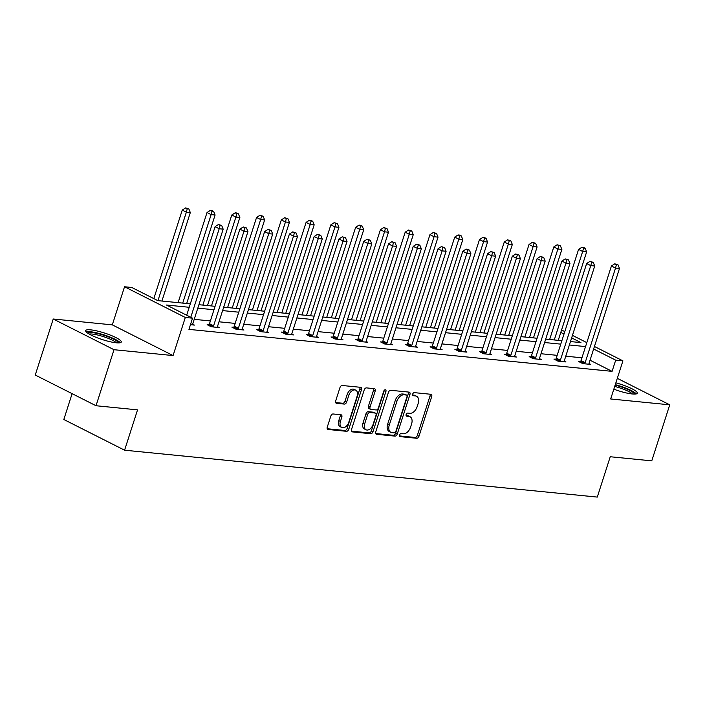 <?xml version="1.0" encoding="UTF-8"?>
<svg xmlns="http://www.w3.org/2000/svg" width="705" height="705" viewBox="0 0 705 705"><rect width="100%" height="100%" fill="white"/><g stroke="black" fill="none" stroke-linecap="round" stroke-linejoin="round"><path stroke-width="1.06" d="M399.559 434.985A1.648 1.057 116.8 0 0 399.911 436.562A1.648 1.057 116.8 0 0 400.158 436.633L416.717 438.281A2.353 1.507 116.8 0 0 418.981 436.236L431.698 396.633A2.353 1.507 116.8 0 0 431.196 394.377A2.353 1.507 116.8 0 0 430.843 394.28L414.284 392.632A1.648 1.057 116.8 0 0 412.698 394.069A1.648 1.057 116.8 0 0 413.051 395.646A1.648 1.057 116.8 0 0 413.297 395.716L415.439 395.928A7.526 4.812 116.8 0 1 416.576 396.254A7.526 4.812 116.8 0 1 418.171 403.463L417.104 406.767A7.526 4.812 116.8 0 1 409.861 413.306L407.719 413.095A1.648 1.057 116.8 0 0 406.133 414.531A1.648 1.057 116.8 0 0 406.477 416.109A1.648 1.057 116.8 0 0 406.732 416.179L408.874 416.391A7.526 4.812 116.8 0 1 410.002 416.717A7.526 4.812 116.8 0 1 411.597 423.925L410.539 427.221A7.526 4.812 116.8 0 1 403.286 433.769L401.145 433.557A1.648 1.057 116.8 0 0 399.559 434.985M90.663 329.852A18.682 3.446 -162.2 0 1 110.641 335.227A18.682 3.446 -162.2 0 1 121.26 342.04A18.682 3.446 -162.2 0 1 116.281 342.797A18.682 3.446 -162.2 0 1 96.312 337.422A18.682 3.446 -162.2 0 1 85.684 330.619A18.682 3.446 -162.2 0 1 90.663 329.852M615.862 382.841A18.682 3.446 -162.2 0 1 637.302 393.223A18.682 3.446 -162.2 0 1 632.332 393.98A18.682 3.446 -162.2 0 1 613.826 389.178M53.236 319.004L114.007 349.706L173.078 355.567L112.306 324.864L53.236 319.004L35.25 375.042L96.021 405.736L137.546 409.861L124.591 450.204L597.285 497.087L610.239 456.743L651.764 460.858L669.75 404.829L617.307 378.338M96.021 405.736L114.007 349.706M333.095 413.976A2.353 1.507 116.8 0 0 330.83 416.029L327.261 427.133A2.353 1.507 116.8 0 0 327.763 429.389A2.353 1.507 116.8 0 0 328.116 429.486L346.507 431.31A2.353 1.507 116.8 0 0 348.772 429.266L361.489 389.671A2.353 1.507 116.8 0 0 360.986 387.415A2.353 1.507 116.8 0 0 360.634 387.318L342.242 385.494A2.353 1.507 116.8 0 0 339.977 387.538L335.668 400.96A2.353 1.507 116.8 0 0 336.17 403.207A2.353 1.507 116.8 0 0 336.523 403.313L344.392 404.088A2.353 1.507 116.8 0 0 346.657 402.044L348.79 395.39A6.292 4.027 116.8 0 1 355.796 390.191A6.292 4.027 116.8 0 1 357.127 396.219L348.763 422.286A6.292 4.027 116.8 0 1 341.758 427.486A6.292 4.027 116.8 0 1 340.418 421.458L341.819 417.113A2.353 1.507 116.8 0 0 341.317 414.866A2.353 1.507 116.8 0 0 340.964 414.76L333.095 413.976M594.447 346.481L622.92 360.863L610.68 398.968L669.75 404.829M622.92 360.863L615.694 360.149L593.636 349.01M189.222 307.283L166.503 305.027L192.535 318.184L188.94 329.385L612.09 371.359L615.694 360.149M192.535 318.184L185.309 317.462L124.538 286.768L131.764 287.481L157.797 300.63L190.324 303.855M173.078 355.567L185.309 317.462M375.73 431.945A2.353 1.507 116.8 0 0 376.232 434.192A2.353 1.507 116.8 0 0 376.585 434.298L394.976 436.122A2.353 1.507 116.8 0 0 397.241 434.077L409.957 394.474A2.353 1.507 116.8 0 0 409.455 392.227A2.353 1.507 116.8 0 0 409.103 392.121L390.711 390.297A2.353 1.507 116.8 0 0 388.446 392.341L375.73 431.945M370.742 433.716L352.35 431.892A2.353 1.507 116.8 0 1 351.998 431.795A2.353 1.507 116.8 0 1 351.495 429.539L364.212 389.935A2.353 1.507 116.8 0 1 366.477 387.891L374.346 388.675A2.353 1.507 116.8 0 1 374.699 388.772A2.353 1.507 116.8 0 1 375.201 391.028L370.046 407.093A2.353 1.507 116.8 0 0 370.539 409.341A2.353 1.507 116.8 0 0 370.892 409.446L376.118 409.957A2.353 1.507 116.8 0 0 378.382 407.913L383.749 391.196A1.648 1.057 116.8 0 1 385.582 389.839A1.648 1.057 116.8 0 1 385.935 391.416L373.007 431.671A2.353 1.507 116.8 0 1 370.742 433.716L369.103 432.888L351.451 431.134M72.113 393.663L63.82 419.501L124.591 450.204M561.524 330.107L564.82 331.517M112.306 324.864L124.538 286.768M572.451 335.377L586.816 342.63M570.468 341.564L580.955 342.604L571.64 337.898M564.009 334.047L560.783 332.416M198.916 304.71L215.087 306.314M223.688 307.168L239.859 308.772M248.451 309.627L264.631 311.231M273.223 312.077L289.402 313.681M297.995 314.536L314.174 316.14M322.767 316.994L338.938 318.598M347.539 319.453L363.709 321.057M372.302 321.903L388.481 323.516M397.074 324.362L413.253 325.966M421.846 326.82L438.017 328.424M446.618 329.279L462.788 330.883M471.389 331.738L487.56 333.342M496.153 334.188L512.332 335.791M520.924 336.646L537.104 338.25M545.696 339.105L561.867 340.709M585.538 346.587L569.367 344.983M560.775 344.137L544.595 342.533M536.003 341.678L519.823 340.074M511.231 339.22L495.06 337.616M486.459 336.761L470.288 335.157M461.687 334.311L445.516 332.698M436.924 331.852L420.744 330.248M412.152 329.394L395.972 327.79M387.38 326.935L371.209 325.331M362.608 324.476L346.437 322.872M337.845 322.026L321.665 320.423M313.073 319.568L296.893 317.964M288.301 317.109L272.121 315.505M263.529 314.65L247.358 313.046M238.757 312.192L222.586 310.588M213.994 309.742L197.814 308.138M581.942 357.796L565.771 356.192M557.17 355.338L540.999 353.734M532.407 352.888L516.227 351.284M507.635 350.429L491.455 348.825M482.863 347.97L466.684 346.367M458.091 345.512L441.92 343.908M433.319 343.053L417.149 341.449M408.556 340.603L392.377 338.999M383.784 338.144L367.605 336.541M359.012 335.686L342.841 334.082M334.24 333.227L318.07 331.623M309.469 330.768L293.298 329.164M284.705 328.318L268.526 326.715M259.933 325.86L243.754 324.256M235.162 323.401L218.991 321.797M210.39 320.942L194.219 319.339M612.09 371.359L590.032 360.211M192.685 324.221L194.421 325.093L190.447 324.705M217.457 326.679L219.184 327.552L211.244 326.767L207.138 324.688L208.918 324.864M242.229 329.138L243.956 330.011L236.016 329.217L231.91 327.146L233.69 327.323M267.001 331.597L268.728 332.469L260.788 331.676L256.682 329.605L258.462 329.781M291.773 334.047L293.5 334.919L285.56 334.135L281.454 332.064L283.225 332.24M316.536 336.505L318.263 337.378L310.332 336.593L306.226 334.514L307.997 334.69M341.308 338.964L343.035 339.836L335.095 339.052L330.989 336.972L332.769 337.149M366.08 341.423L367.807 342.295L359.867 341.502L355.761 339.431L357.541 339.607M390.852 343.873L392.579 344.754L384.639 343.961L380.533 341.89L382.313 342.066M415.615 346.331L417.351 347.204L409.411 346.419L405.305 344.348L407.076 344.525M440.387 348.79L442.114 349.662L434.183 348.878L430.076 346.798L431.848 346.975M465.159 351.249L466.886 352.121L458.946 351.337L454.84 349.257L456.62 349.433M489.931 353.707L491.658 354.58L483.718 353.787L479.611 351.716L481.392 351.892M514.703 356.157L516.43 357.03L508.49 356.245L504.383 354.174L506.155 354.351M539.466 358.616L541.202 359.488L533.262 358.704L529.155 356.633L530.927 356.809M564.238 361.075L565.965 361.947L558.025 361.163L553.918 359.083L555.699 359.259M589.01 363.533L590.737 364.406L582.797 363.621L578.69 361.542L580.471 361.718M410.002 416.717L408.362 415.88A7.526 4.812 116.8 0 0 407.226 415.562L408.874 416.391M406.045 415.439L407.226 415.562M416.576 396.254L414.928 395.426A7.526 4.812 116.8 0 0 413.8 395.1L415.439 395.928M412.619 394.985L413.8 395.1M399.479 435.901L415.078 437.452A2.353 1.507 116.8 0 0 417.342 435.399L430.059 395.805A2.353 1.507 116.8 0 0 430.103 394.201M375.686 433.54L393.337 435.293A2.353 1.507 116.8 0 0 395.602 433.249L408.31 393.646A2.353 1.507 116.8 0 0 408.354 392.05M394.254 432.87A1.648 1.057 116.8 0 0 395.84 431.442L406.996 396.677A1.648 1.057 116.8 0 0 406.644 395.1A1.648 1.057 116.8 0 0 406.397 395.029L404.141 394.809A7.526 4.812 116.8 0 0 396.889 401.356L389.266 425.115A7.526 4.812 116.8 0 0 390.861 432.324A7.526 4.812 116.8 0 0 391.989 432.65L394.254 432.87M405.208 394.43A1.648 1.057 116.8 0 0 405.005 394.271A1.648 1.057 116.8 0 0 404.758 394.201L406.397 395.029M390.861 432.324L389.213 431.495A7.526 4.812 116.8 0 1 387.618 424.287L395.249 400.519A7.526 4.812 116.8 0 1 402.502 393.98L404.758 394.201M370.539 409.341L368.9 408.512A2.353 1.507 116.8 0 1 368.398 406.256L373.562 390.2A2.353 1.507 116.8 0 0 373.597 388.605M369.103 432.888A2.353 1.507 116.8 0 0 371.368 430.843L384.287 390.579A1.648 1.057 116.8 0 0 384.384 390.173M364.696 423.758A6.292 4.027 116.8 0 0 366.027 429.777A6.292 4.027 116.8 0 0 373.033 424.577L375.976 415.395A2.353 1.507 116.8 0 0 375.483 413.148A2.353 1.507 116.8 0 0 375.13 413.042L369.905 412.522A2.353 1.507 116.8 0 0 367.64 414.566L364.696 423.758L363.049 422.921A6.292 4.027 116.8 0 0 364.388 428.948L366.027 429.777M375.483 413.148L373.844 412.31A2.353 1.507 116.8 0 0 373.483 412.213L375.13 413.042M363.049 422.921L366.001 413.738A2.353 1.507 116.8 0 1 368.266 411.694L373.483 412.213M341.758 427.486L340.11 426.657A6.292 4.027 116.8 0 1 338.779 420.629L340.171 416.285A2.353 1.507 116.8 0 0 340.215 414.69M355.796 390.191L354.157 389.363A6.292 4.027 116.8 0 0 347.151 394.562L348.79 395.39M335.624 402.555L342.745 403.26A2.353 1.507 116.8 0 0 345.009 401.215L347.151 394.562M327.217 428.737L344.86 430.482A2.353 1.507 116.8 0 0 347.124 428.437L359.841 388.843A2.353 1.507 116.8 0 0 359.885 387.239M558.237 340.348L586.648 251.861L582.674 251.474L578.567 249.394L549.644 339.493M583.573 248.054L585.159 248.213L583.52 247.385L581.925 247.226L583.573 248.054L582.674 251.474L554.271 339.951M585.159 248.213L586.648 251.861M578.567 249.394L581.925 247.226M584.577 363.789L584.771 363.472A2.397 1.533 116.8 0 0 585.159 362.652L615.527 268.067L619.492 268.455L589.124 363.04A2.397 1.533 116.8 0 0 588.975 363.895L588.966 364.229M580.127 362.264L580.664 361.401A2.397 1.533 116.8 0 0 581.052 360.572L611.42 265.988L615.527 268.067L616.417 264.648L618.012 264.807L614.778 263.82L616.417 264.648M614.778 263.82L611.42 265.988M619.492 268.455L618.012 264.807M533.465 337.889L561.876 249.411L557.902 249.015L553.804 246.935L524.873 337.043M558.801 245.596L560.387 245.754L557.162 244.767L558.801 245.596L557.902 249.015L529.499 337.501M560.387 245.754L561.876 249.411M553.804 246.935L557.162 244.767M508.693 335.439L537.104 246.953L533.139 246.556L529.032 244.485L500.101 334.584M534.029 243.137L535.615 243.295L532.39 242.308L534.029 243.137L533.139 246.556L504.727 335.042M535.615 243.295L537.104 246.953M529.032 244.485L532.39 242.308M559.805 361.339L560.008 361.013A2.397 1.533 116.8 0 0 560.387 360.193L590.755 265.609L594.729 266.005L564.361 360.581A2.397 1.533 116.8 0 0 564.203 361.436L564.194 361.771M555.355 359.814L555.901 358.942A2.397 1.533 116.8 0 0 556.28 358.114L586.648 263.538L590.755 265.609L591.654 262.189L593.24 262.348L590.006 261.361L591.654 262.189M590.006 261.361L586.648 263.538M594.729 266.005L593.24 262.348M535.033 358.88L535.236 358.563A2.397 1.533 116.8 0 0 535.615 357.735L565.983 263.15L569.957 263.547L539.589 358.131A2.397 1.533 116.8 0 0 539.431 358.977L539.422 359.312M530.583 357.356L531.129 356.483A2.397 1.533 116.8 0 0 531.508 355.664L561.876 261.079L565.983 263.15L566.882 259.731L568.468 259.889L565.234 258.902L566.882 259.731M565.234 258.902L561.876 261.079M569.957 263.547L568.468 259.889M615.139 385.097A16.171 2.987 -162.2 0 1 622.682 387.424A16.171 2.987 -162.2 0 1 634.359 394.095M632.42 393.989A14.972 2.767 17.8 0 0 622.039 388.684A14.972 2.767 17.8 0 0 614.707 386.437M636.271 393.919A18.559 3.428 17.8 0 0 623.229 387.142A18.559 3.428 17.8 0 0 615.28 384.657M87.57 333.042A16.171 2.987 -162.2 0 1 106.64 336.241A16.171 2.987 -162.2 0 1 118.317 342.912M116.378 342.806A14.972 2.767 17.8 0 0 105.997 337.501A14.972 2.767 17.8 0 0 89.209 334.082M120.229 342.736A18.559 3.428 17.8 0 0 107.186 335.959A18.559 3.428 17.8 0 0 86.125 331.791M483.93 332.98L512.332 244.494L508.367 244.097L504.26 242.026L475.329 332.125M509.257 240.678L510.852 240.837L507.618 239.85L509.257 240.678L508.367 244.097L479.955 332.584M510.852 240.837L512.332 244.494M504.26 242.026L507.618 239.85M510.261 356.422L510.464 356.104A2.397 1.533 116.8 0 0 510.852 355.276L541.22 260.691L545.185 261.088L514.817 355.673A2.397 1.533 116.8 0 0 514.668 356.519L514.65 356.862M505.82 354.897L506.357 354.033A2.397 1.533 116.8 0 0 506.745 353.205L537.113 258.62L541.22 260.691L542.11 257.281L543.696 257.431L540.471 256.444L542.11 257.281M540.471 256.444L537.113 258.62M545.185 261.088L543.696 257.431M459.158 330.522L487.569 242.035L483.595 241.648L479.488 239.568L450.565 329.667M484.494 238.228L486.08 238.387L484.432 237.55L482.846 237.4L484.494 238.228L483.595 241.648L455.183 330.125M486.08 238.387L487.569 242.035M479.488 239.568L482.846 237.4M485.498 353.963L485.692 353.646A2.397 1.533 116.8 0 0 486.08 352.817L516.448 258.242L520.413 258.629L490.046 353.214A2.397 1.533 116.8 0 0 489.896 354.06L489.878 354.404M481.048 352.438L481.586 351.575A2.397 1.533 116.8 0 0 481.973 350.746L512.341 256.162L516.448 258.242L517.338 254.822L518.924 254.981L515.699 253.994L517.338 254.822M515.699 253.994L512.341 256.162M520.413 258.629L518.924 254.981M434.386 328.063L462.797 239.577L458.823 239.189L454.716 237.109L425.794 327.208M459.722 235.77L461.308 235.928L459.669 235.1L458.074 234.941L459.722 235.77L458.823 239.189L430.42 327.675M461.308 235.928L462.797 239.577M454.716 237.109L458.074 234.941M460.726 351.513L460.92 351.187A2.397 1.533 116.8 0 0 461.308 350.367L491.676 255.783L495.641 256.171L465.274 350.755A2.397 1.533 116.8 0 0 465.124 351.61L465.115 351.945M456.276 349.98L456.822 349.116A2.397 1.533 116.8 0 0 457.201 348.288L487.569 253.703L491.676 255.783L492.566 252.364L494.161 252.522L490.927 251.535L492.566 252.364M490.927 251.535L487.569 253.703M495.641 256.171L494.161 252.522M409.614 325.604L438.025 237.127L434.06 236.73L429.953 234.659L401.022 324.758M434.95 233.311L436.536 233.47L433.311 232.483L434.95 233.311L434.06 236.73L405.648 325.216M436.536 233.47L438.025 237.127M429.953 234.659L433.311 232.483M435.954 349.054L436.157 348.737A2.397 1.533 116.8 0 0 436.536 347.909L466.904 253.324L470.878 253.721L440.51 348.305A2.397 1.533 116.8 0 0 440.352 349.151L440.343 349.486M431.504 347.53L432.05 346.657A2.397 1.533 116.8 0 0 432.429 345.829L462.797 251.253L466.904 253.324L467.803 249.905L469.389 250.063L466.155 249.076L467.803 249.905M466.155 249.076L462.797 251.253M470.878 253.721L469.389 250.063M384.842 323.154L413.253 234.668L409.288 234.271L405.181 232.201L376.25 322.3M410.178 230.852L411.764 231.011L408.539 230.024L410.178 230.852L409.288 234.271L380.876 322.758M411.764 231.011L413.253 234.668M405.181 232.201L408.539 230.024M411.182 346.596L411.385 346.278A2.397 1.533 116.8 0 0 411.764 345.45L442.132 250.865L446.106 251.262L415.738 345.847A2.397 1.533 116.8 0 0 415.58 346.693L415.571 347.027M406.741 345.071L407.279 344.199A2.397 1.533 116.8 0 0 407.657 343.379L438.025 248.794L442.132 250.865L443.031 247.446L444.617 247.605L441.383 246.618L443.031 247.446M441.383 246.618L438.025 248.794M446.106 251.262L444.617 247.605M360.079 320.696L388.481 232.209L384.516 231.813L380.409 229.742L351.478 319.841M385.406 228.402L387.001 228.552L383.767 227.565L385.406 228.402L384.516 231.813L356.104 320.299M387.001 228.552L388.481 232.209M380.409 229.742L383.767 227.565M386.411 344.137L386.613 343.82A2.397 1.533 116.8 0 0 387.001 342.991L417.369 248.407L421.334 248.803L390.967 343.388A2.397 1.533 116.8 0 0 390.817 344.234L390.799 344.578M381.969 342.612L382.507 341.749A2.397 1.533 116.8 0 0 382.894 340.92L413.262 246.336L417.369 248.407L418.259 244.996L419.845 245.146L416.62 244.159L418.259 244.996M416.62 244.159L413.262 246.336M421.334 248.803L419.845 245.146M335.307 318.237L363.718 229.751L359.744 229.363L355.637 227.283L326.715 317.382M360.643 225.944L362.229 226.102L360.581 225.265L358.995 225.115L360.643 225.944L359.744 229.363L331.332 317.84M362.229 226.102L363.718 229.751M355.637 227.283L358.995 225.115M361.647 341.678L361.841 341.361A2.397 1.533 116.8 0 0 362.229 340.541L392.597 245.957L396.562 246.345L366.195 340.929A2.397 1.533 116.8 0 0 366.045 341.775L366.027 342.119M357.197 340.154L357.735 339.29A2.397 1.533 116.8 0 0 358.122 338.462L388.49 243.877L392.597 245.957L393.487 242.538L395.073 242.696L391.848 241.709L393.487 242.538M391.848 241.709L388.49 243.877M396.562 246.345L395.073 242.696M310.535 315.778L338.946 227.292L334.972 226.904L330.865 224.825L301.943 314.932M335.871 223.485L337.457 223.644L334.232 222.657L335.871 223.485L334.972 226.904L306.569 315.391M337.457 223.644L338.946 227.292M330.865 224.825L334.232 222.657M336.875 339.228L337.078 338.902A2.397 1.533 116.8 0 0 337.457 338.083L367.825 243.498L371.791 243.895L341.423 338.47A2.397 1.533 116.8 0 0 341.273 339.325L341.264 339.66M332.425 337.695L332.971 336.831A2.397 1.533 116.8 0 0 333.35 336.003L363.718 241.418L367.825 243.498L368.724 240.079L370.31 240.238L367.076 239.251L368.724 240.079M367.076 239.251L363.718 241.418M371.791 243.895L370.31 240.238M285.763 313.32L314.174 224.842L310.209 224.446L306.102 222.375L277.171 312.474M311.099 221.026L312.685 221.185L309.46 220.198L311.099 221.026L310.209 224.446L281.797 312.932M312.685 221.185L314.174 224.842M306.102 222.375L309.46 220.198M312.103 336.77L312.306 336.452A2.397 1.533 116.8 0 0 312.685 335.624L343.053 241.039L347.027 241.436L316.66 336.021A2.397 1.533 116.8 0 0 316.501 336.867L316.492 337.201M307.653 335.245L308.2 334.373A2.397 1.533 116.8 0 0 308.579 333.553L338.946 238.969L343.053 241.039L343.952 237.62L345.538 237.779L342.304 236.792L343.952 237.62M342.304 236.792L338.946 238.969M347.027 241.436L345.538 237.779M261 310.87L289.402 222.383L285.437 221.987L281.33 219.916L252.399 310.015M286.327 218.568L287.922 218.726L284.688 217.739L286.327 218.568L285.437 221.987L257.025 310.473M287.922 218.726L289.402 222.383M281.33 219.916L284.688 217.739M287.332 334.311L287.534 333.994A2.397 1.533 116.8 0 0 287.913 333.165L318.281 238.581L322.255 238.977L291.888 333.562A2.397 1.533 116.8 0 0 291.729 334.408L291.72 334.743M282.89 332.786L283.428 331.914A2.397 1.533 116.8 0 0 283.815 331.094L314.174 236.51L318.281 238.581L319.18 235.162L320.766 235.32L317.541 234.333L319.18 235.162M317.541 234.333L314.174 236.51M322.255 238.977L320.766 235.32M236.228 308.411L264.631 219.925L260.665 219.528L256.558 217.457L227.627 307.556M261.564 216.118L263.15 216.268L259.916 215.281L261.564 216.118L260.665 219.528L232.253 308.014M263.15 216.268L264.631 219.925M256.558 217.457L259.916 215.281M262.568 331.852L262.762 331.535A2.397 1.533 116.8 0 0 263.15 330.707L293.518 236.122L297.484 236.519L267.116 331.103A2.397 1.533 116.8 0 0 266.966 331.949L266.948 332.293M258.118 330.328L258.656 329.464A2.397 1.533 116.8 0 0 259.043 328.636L289.411 234.051L293.518 236.122L294.408 232.712L295.994 232.87L292.769 231.875L294.408 232.712M292.769 231.875L289.411 234.051M297.484 236.519L295.994 232.87M211.456 305.952L239.867 217.466L235.893 217.078L231.786 214.999L202.864 305.098M236.792 213.659L238.378 213.818L236.739 212.989L235.144 212.831L236.792 213.659L235.893 217.078L207.49 305.556M238.378 213.818L239.867 217.466M231.786 214.999L235.144 212.831M237.796 329.394L237.99 329.076A2.397 1.533 116.8 0 0 238.378 328.257L268.746 233.672L272.712 234.06L242.344 328.645A2.397 1.533 116.8 0 0 242.194 329.491L242.185 329.834M233.346 327.869L233.884 327.005A2.397 1.533 116.8 0 0 234.271 326.177L264.639 231.593L268.746 233.672L269.636 230.253L271.231 230.412L267.997 229.425L269.636 230.253M267.997 229.425L264.639 231.593M272.712 234.06L271.231 230.412M186.684 303.494L215.096 215.016L211.121 214.62L207.023 212.54L178.092 302.648M212.02 211.2L213.606 211.359L211.967 210.531L210.381 210.372L212.02 211.2L211.121 214.62L182.718 303.106M213.606 211.359L215.096 215.016M207.023 212.54L210.381 210.372M213.025 326.944L213.227 326.618A2.397 1.533 116.8 0 0 213.606 325.798L243.974 231.214L247.948 231.61L217.581 326.186A2.397 1.533 116.8 0 0 217.422 327.041L217.413 327.376M208.574 325.419L209.121 324.547A2.397 1.533 116.8 0 0 209.5 323.718L239.867 229.143L243.974 231.214L244.873 227.794L246.459 227.953L243.225 226.966L244.873 227.794M243.225 226.966L239.867 229.143M247.948 231.61L246.459 227.953M161.912 301.044L190.324 212.557L186.358 212.161L182.251 210.09L153.822 298.62M187.248 208.742L188.834 208.9L185.609 207.913L187.248 208.742L186.358 212.161L157.946 300.647M188.834 208.9L190.324 212.557M182.251 210.09L185.609 207.913M190.782 317.294L219.202 228.755L223.177 229.151L192.809 323.736A2.397 1.533 116.8 0 0 192.65 324.582L192.641 324.917M186.675 315.214L215.096 226.684L219.202 228.755L220.101 225.336L221.687 225.494L218.453 224.507L220.101 225.336M218.453 224.507L215.096 226.684M223.177 229.151L221.687 225.494M399.709 436.404L400.158 436.633M412.848 395.487L413.297 395.716M406.274 415.95L406.732 416.179M430.059 395.805L431.698 396.633M417.342 435.399L418.981 436.236M415.078 437.452L416.717 438.281M408.31 393.646L409.957 394.474M395.602 433.249L397.241 434.077M393.337 435.293L394.976 436.122M375.941 433.972L376.585 434.298M402.502 393.98L404.141 394.809M395.249 400.519L396.889 401.356M387.618 424.287L389.266 425.115M351.707 431.566L352.35 431.892M373.562 390.2L375.201 391.028M368.398 406.256L370.046 407.093M384.287 390.579L385.935 391.416M371.368 430.843L373.007 431.671M368.266 411.694L369.905 412.522M366.001 413.738L367.64 414.566M340.171 416.285L341.819 417.113M338.779 420.629L340.418 421.458M345.009 401.215L346.657 402.044M342.745 403.26L344.392 404.088M335.871 402.987L336.523 403.313M359.841 388.843L361.489 389.671M347.124 428.437L348.772 429.266M344.86 430.482L346.507 431.31M327.473 429.16L328.116 429.486M584.771 363.472L580.664 361.401M585.159 362.652L581.052 360.572M560.008 361.013L555.901 358.942M560.387 360.193L556.28 358.114M535.236 358.563L531.129 356.483M535.615 357.735L531.508 355.664M510.464 356.104L506.357 354.033M510.852 355.276L506.745 353.205M485.692 353.646L481.586 351.575M486.08 352.817L481.973 350.746M460.92 351.187L456.822 349.116M461.308 350.367L457.201 348.288M436.157 348.737L432.05 346.657M436.536 347.909L432.429 345.829M411.385 346.278L407.279 344.199M411.764 345.45L407.657 343.379M386.613 343.82L382.507 341.749M387.001 342.991L382.894 340.92M361.841 341.361L357.735 339.29M362.229 340.541L358.122 338.462M337.078 338.902L332.971 336.831M337.457 338.083L333.35 336.003M312.306 336.452L308.2 334.373M312.685 335.624L308.579 333.553M287.534 333.994L283.428 331.914M287.913 333.165L283.815 331.094M262.762 331.535L258.656 329.464M263.15 330.707L259.043 328.636M237.99 329.076L233.884 327.005M238.378 328.257L234.271 326.177M213.227 326.618L209.121 324.547M213.606 325.798L209.5 323.718M405.005 394.271L406.644 395.1"/></g></svg>
